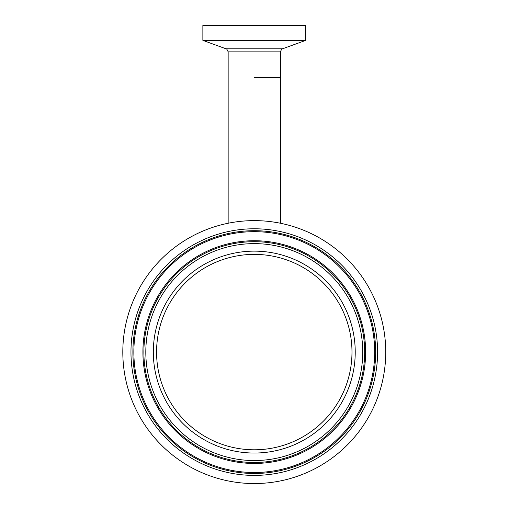 <?xml version="1.0" encoding="UTF-8"?>
<svg xmlns="http://www.w3.org/2000/svg" width="509" height="509" viewBox="0 0 509 509"><rect width="100%" height="100%" fill="white"/><g stroke="black" fill="none" stroke-linecap="round" stroke-linejoin="round"><path stroke-width="0.76" d="M260.742 254.595L264.705 254.939M254.277 77.686L280.402 77.686L254.277 77.686M305.686 40.383L202.868 40.383L202.868 25.45L305.686 25.45L305.686 40.383L282.54 48.807L226.015 48.807C226.378 48.355 227.09 49.373 228.153 51.861L228.153 223.247M361.606 276.171A131.462 131.462 0 0 1 332.472 457.763A131.462 131.462 0 0 0 359.958 273.893A131.462 131.462 0 0 0 176.082 246.407A131.462 131.462 0 0 0 148.596 430.283A131.462 131.462 0 0 0 332.472 457.763M196.162 273.543A97.709 97.709 0 0 0 175.732 410.203A97.709 97.709 0 0 0 312.392 430.633A97.709 97.709 0 0 0 332.822 293.973A97.709 97.709 0 0 0 196.162 273.543M282.54 48.807C282.177 48.355 281.464 49.373 280.402 51.861L228.153 51.861M314.327 433.242A100.96 100.96 0 0 0 335.431 292.039A100.96 100.96 0 0 0 194.228 270.934A100.96 100.96 0 0 0 173.124 412.137A100.96 100.96 0 0 0 314.327 433.242M327.624 451.216A123.312 123.312 0 0 0 353.405 278.741A123.312 123.312 0 0 0 180.93 252.96A123.312 123.312 0 0 0 155.15 425.435A123.312 123.312 0 0 0 327.624 451.216M326.479 449.663A121.384 121.384 0 0 0 351.853 279.886A121.384 121.384 0 0 0 182.076 254.513A121.384 121.384 0 0 0 156.702 424.29A121.384 121.384 0 0 0 326.479 449.663M182.655 255.289A120.417 120.417 0 0 0 157.478 423.711A120.417 120.417 0 0 0 325.9 448.887A120.417 120.417 0 0 0 351.076 280.465A120.417 120.417 0 0 0 182.655 255.289M188.037 262.561A111.369 111.369 0 0 0 164.751 418.328A111.369 111.369 0 0 0 320.517 441.608A111.369 111.369 0 0 0 343.798 285.848A111.369 111.369 0 0 0 188.037 262.561M319.945 440.832A110.402 110.402 0 0 0 343.021 286.421A110.402 110.402 0 0 0 188.61 263.344A110.402 110.402 0 0 0 165.533 417.755A110.402 110.402 0 0 0 319.945 440.832M318.793 439.28A108.468 108.468 0 0 0 341.469 287.572A108.468 108.468 0 0 0 189.762 264.896A108.468 108.468 0 0 0 167.086 416.604A108.468 108.468 0 0 0 318.793 439.28M280.402 51.861L280.402 223.247M226.015 48.807L202.868 40.383"/></g></svg>
